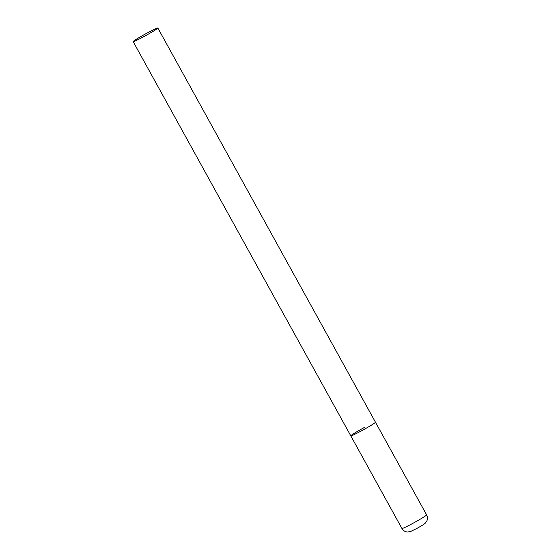 <?xml version="1.0" encoding="UTF-8"?>
<svg xmlns="http://www.w3.org/2000/svg" width="560" height="560" viewBox="0 0 560 560"><rect width="100%" height="100%" fill="white"/><g stroke="black" fill="none" stroke-linecap="round" stroke-linejoin="round"><path stroke-width="0.84" d="M157.843 28A14.091 0.784 -28.9 0 0 146.307 33.481A14.091 0.784 -28.9 0 0 133.322 41.37A14.091 0.784 -28.9 0 0 133.168 41.622A14.091 0.784 -28.9 0 0 144.704 36.141A14.091 0.784 -28.9 0 0 157.696 28.252A14.091 0.784 -28.9 0 0 157.843 28L426.615 514.871A14.091 0.784 151.1 0 1 412.3 523.649A14.091 0.784 151.1 0 1 401.94 528.493L350.798 435.855A14.091 0.784 -28.9 0 0 362.334 430.374A14.091 0.784 -28.9 0 0 375.319 422.485A14.091 0.784 -28.9 0 0 375.473 422.226A14.091 0.784 151.1 0 1 361.158 431.004A14.091 0.784 151.1 0 1 350.798 435.855A14.091 0.784 151.1 0 1 365.106 427.077M426.615 514.871C427.658 516.887 427.735 518.931 426.832 521.017L425.201 523.25C424.067 524.202 423.829 524.573 416.458 528.661L410.536 531.524L407.554 532C405.076 531.804 403.207 530.635 401.94 528.493M350.798 435.855L133.168 41.622"/></g></svg>
